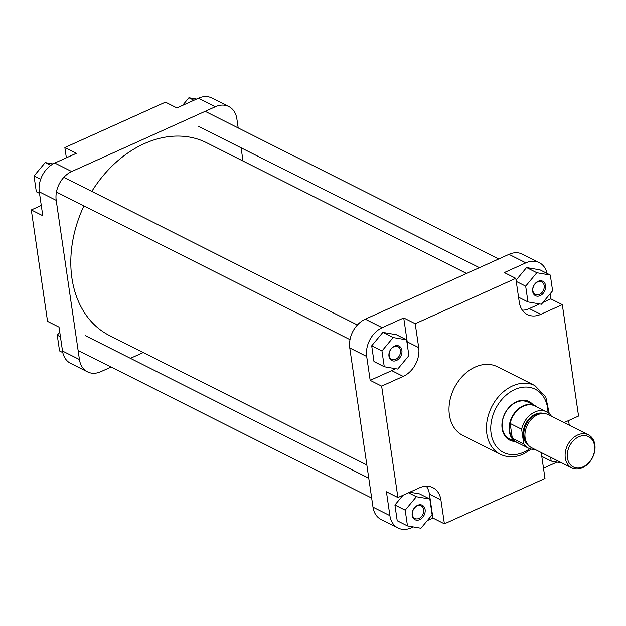 <?xml version="1.0" encoding="UTF-8"?>
<svg xmlns="http://www.w3.org/2000/svg" width="626" height="626" viewBox="0 0 626 626"><rect width="100%" height="100%" fill="white"/><g stroke="black" fill="none" stroke-linecap="round" stroke-linejoin="round"><path stroke-width="0.94" d="M91.803 191.415A107.938 81.31 -63.3 0 1 144.215 143.683A107.938 81.31 -63.3 0 1 206.643 142.751L466.581 273.468M366.836 464.954L109.652 335.622A107.938 81.31 -63.3 0 1 83.939 205.868M31.3 209.945L42.779 215.712L39.297 191.838A23.131 17.426 -63.3 0 1 54.783 163.034L71.7 171.54A23.131 17.426 116.7 0 0 56.207 200.343L79.432 359.52A23.131 17.426 116.7 0 0 87.515 371.852L70.597 363.346A23.131 17.426 -63.3 0 1 62.514 351.014L59.032 327.14L47.553 321.365L31.3 209.945L41.277 205.438M54.783 163.034L76.341 153.315L64.861 147.54L66.364 157.815M64.861 147.54L165.46 102.163L176.939 107.938L198.489 98.212A23.131 17.426 -63.3 0 1 211.87 98.016L228.78 106.522A23.131 17.426 116.7 0 0 215.407 106.717L198.489 98.212M71.7 171.54L215.407 106.717M87.515 371.852A23.131 17.426 116.7 0 0 100.888 371.648L111.123 367.032M130.419 358.33L143.276 352.532M228.78 106.522A23.131 17.426 116.7 0 1 236.863 118.854L238.193 127.939M241.088 147.806L243.021 161.046M182.557 105.403L188.911 97.758L196.572 99.08M188.911 97.758L193.911 100.277M39.516 193.371L36.331 191.775L34.031 176.016L45.205 162.588L53.022 163.934M45.205 162.588L50.776 165.389M34.031 176.016L40.651 179.341M62.803 352.579L59.556 350.951L57.256 335.192L59.767 332.171M57.256 335.192L60.44 336.796M540.183 295.652A8.099 6.096 -63.3 0 1 532.671 291.403A8.099 6.096 -63.3 0 1 538.094 281.324A8.099 6.096 -63.3 0 1 545.598 285.566A8.099 6.096 -63.3 0 1 540.183 295.652M537.617 281.927A7.066 5.321 116.7 0 0 532.945 288.265A7.066 5.321 116.7 0 0 535.355 294.494A7.066 5.321 116.7 0 0 539.44 294.431A7.066 5.321 116.7 0 0 544.119 288.101A7.066 5.321 116.7 0 0 541.709 281.864A7.066 5.321 116.7 0 0 537.617 281.927M419.694 519.65A8.099 6.096 -63.3 0 1 412.182 515.401A8.099 6.096 -63.3 0 1 417.605 505.323A8.099 6.096 -63.3 0 1 425.117 509.564A8.099 6.096 -63.3 0 1 419.694 519.65M417.135 505.925A7.066 5.321 116.7 0 0 412.456 512.264A7.066 5.321 116.7 0 0 414.874 518.492A7.066 5.321 116.7 0 0 418.958 518.438A7.066 5.321 116.7 0 0 423.638 512.099A7.066 5.321 116.7 0 0 421.22 505.863A7.066 5.321 116.7 0 0 417.135 505.925M396.477 360.474A8.099 6.096 -63.3 0 1 388.965 356.225A8.099 6.096 -63.3 0 1 394.38 346.147A8.099 6.096 -63.3 0 1 401.892 350.396A8.099 6.096 -63.3 0 1 396.477 360.474M393.91 346.749A7.066 5.321 116.7 0 0 389.239 353.087A7.066 5.321 116.7 0 0 391.649 359.316A7.066 5.321 116.7 0 0 395.734 359.261A7.066 5.321 116.7 0 0 400.413 352.923A7.066 5.321 116.7 0 0 398.003 346.694A7.066 5.321 116.7 0 0 393.91 346.749M514.556 441.432A21.589 16.26 -63.3 0 1 501.927 424.272A21.589 16.26 -63.3 0 1 516.575 401.735A21.589 16.26 -63.3 0 1 533.031 404.693M537.045 407.002A20.564 15.486 116.7 0 0 534.98 405.679L528 402.166A20.564 15.486 116.7 0 0 516.106 402.346A20.564 15.486 116.7 0 0 502.506 420.774A20.564 15.486 116.7 0 0 509.525 438.904L516.513 442.418A20.564 15.486 116.7 0 0 518.805 443.286M534.823 385.577L497.373 366.742A38.444 28.96 116.7 0 0 475.142 367.071A38.444 28.96 116.7 0 0 449.703 401.548A38.444 28.96 116.7 0 0 462.825 435.438L500.276 454.273A38.444 28.96 -63.3 0 1 487.153 420.375A38.444 28.96 -63.3 0 1 512.592 385.906A38.444 28.96 -63.3 0 1 534.823 385.577L545.739 396.704L549.229 413.622M407.448 345.709A23.131 17.426 116.7 0 0 407.213 341.835L403.731 317.953L382.173 327.68A23.131 17.426 116.7 0 0 366.687 356.476L370.169 380.358L391.719 370.631A23.131 17.426 116.7 0 0 395.241 368.636M406.595 339.879L396.328 334.714L382.862 332.39L371.695 345.826L373.988 361.578L384.262 366.742L397.729 369.066L408.895 355.631L406.595 339.879L393.128 337.555L381.962 350.99L384.262 366.742M370.169 380.358L381.641 386.125L397.901 497.553L386.422 491.778L389.904 515.652A23.131 17.426 116.7 0 0 397.987 527.984A23.131 17.426 116.7 0 0 411.368 527.788L413.285 526.92M427.3 520.597L432.926 518.062L429.436 494.188A23.131 17.426 116.7 0 0 426.361 486.199M403.034 495.236L394.912 505.002L397.213 520.754L407.479 525.918L420.946 528.242L432.12 514.807L429.819 499.047L416.353 496.731L405.186 510.167L407.479 525.918M429.819 499.047L419.553 493.891L409.756 492.2M569.261 425.218L568.58 420.562M543.493 468.185L555.074 462.966A23.131 17.426 116.7 0 0 556.835 462.066M547.054 273.421A23.131 17.426 116.7 0 0 539.26 262.654A23.131 17.426 116.7 0 0 525.879 262.857L504.321 272.576L515.801 278.351L415.21 323.728L418.692 347.602A23.131 17.426 116.7 0 1 403.199 376.406L381.641 386.125M522.366 310.214A23.131 17.426 116.7 0 0 529.267 308.587L539.604 303.923M542.953 302.413L550.825 298.86L550.09 293.829M550.301 275.049L536.834 272.733L525.668 286.168L527.968 301.92L541.435 304.236L552.601 290.808L550.301 275.049L540.035 269.884L526.568 267.568L516.074 280.198M397.987 527.984L381.077 519.478A23.131 17.426 -63.3 0 1 372.994 507.146L349.77 347.978A23.131 17.426 -63.3 0 1 365.263 319.174L508.969 254.352A23.131 17.426 -63.3 0 1 522.342 254.148L539.26 262.654M541.31 452.59A23.131 17.426 116.7 0 0 541.513 454.578L544.996 478.46L444.397 523.837L440.915 499.955A23.131 17.426 116.7 0 0 432.832 487.631A23.131 17.426 116.7 0 0 419.451 487.826L397.901 497.553M515.801 278.351L519.283 302.225A23.131 17.426 116.7 0 0 527.366 314.557A23.131 17.426 116.7 0 0 540.747 314.362L562.304 304.635L578.557 416.055L564.057 422.597M550.825 298.86L562.304 304.635M403.731 317.953L415.21 323.728M432.926 518.062L444.397 523.837M527.968 301.92L518.547 297.186M525.668 286.168L516.254 281.426M536.834 272.733L526.568 267.568M550.63 457.277L551.185 461.096L561.898 462.943M551.185 461.096L541.772 456.362M405.186 510.167L394.912 505.002M416.353 496.731L408.488 492.772M381.962 350.99L371.695 345.826M393.128 337.555L382.862 332.39M578.784 436.815A16.965 12.778 116.7 0 0 567.422 457.935A16.965 12.778 116.7 0 0 583.166 466.832A16.965 12.778 116.7 0 0 594.528 445.712A16.965 12.778 116.7 0 0 578.784 436.815M582.454 467.739A18.506 13.936 -63.3 0 1 571.757 467.896A18.506 13.936 -63.3 0 1 565.442 451.581A18.506 13.936 -63.3 0 1 577.681 434.992A18.506 13.936 -63.3 0 1 588.385 434.835A18.506 13.936 -63.3 0 1 594.7 451.15A18.506 13.936 -63.3 0 1 582.454 467.739M534.98 405.679A20.564 15.486 116.7 0 0 523.093 405.859A20.564 15.486 116.7 0 0 509.494 424.287A20.564 15.486 116.7 0 0 516.513 442.418M551.224 416.149L551.185 415.891A20.306 15.298 116.7 0 0 546.608 411.814L535.128 406.039A20.306 15.298 116.7 0 0 523.391 406.211A20.306 15.298 116.7 0 0 510.151 423.45A20.306 15.298 116.7 0 0 512.303 438.239A20.306 15.298 116.7 0 0 516.888 442.316L528.36 448.091A20.306 15.298 116.7 0 0 534.792 449.312M588.385 434.835L548.212 414.631A18.506 13.936 116.7 0 0 537.515 414.795A18.506 13.936 116.7 0 0 525.269 431.384A18.506 13.936 116.7 0 0 531.584 447.7L571.757 467.896M546.608 411.814A20.306 15.298 116.7 0 0 534.862 411.986A20.306 15.298 116.7 0 0 521.622 429.225L510.151 423.45L512.303 438.239L523.782 444.014L521.622 429.225M523.782 444.014A20.306 15.298 116.7 0 0 528.36 448.091M62.514 351.014L79.432 359.52M56.207 200.343L39.297 191.838M547.969 412.62A35.361 26.636 116.7 0 0 514.799 389.544A35.361 26.636 116.7 0 0 491.113 433.583A35.361 26.636 116.7 0 0 523.931 452.128A35.361 26.636 116.7 0 0 529.831 448.701M525.879 262.857L508.969 254.352M365.263 319.174L382.173 327.68M366.687 356.476L349.77 347.978M372.994 507.146L389.904 515.652M529.267 308.587L540.747 314.362M429.436 494.188L440.915 499.955M407.213 341.835L418.692 347.602M391.719 370.631L403.199 376.406M541.224 413.653A17.223 12.974 116.7 0 0 535.566 414.866A17.223 12.974 116.7 0 0 526.63 442.668M528.164 444.976A17.731 13.357 -63.3 0 1 523.665 429.154A17.731 13.357 -63.3 0 1 535.199 414.263A17.731 13.357 -63.3 0 1 543.986 413.512M205.774 111.639L498.742 258.968M198.387 126.335L479.438 267.67M500.276 454.273C507.498 457.708 515.198 457.622 523.383 454.03L531.38 449.116M85.293 335.638L368.769 478.194M78.101 350.435L371.664 498.061M63.829 177.346L357.391 324.972M56.442 192.041L350.004 339.668"/></g></svg>
